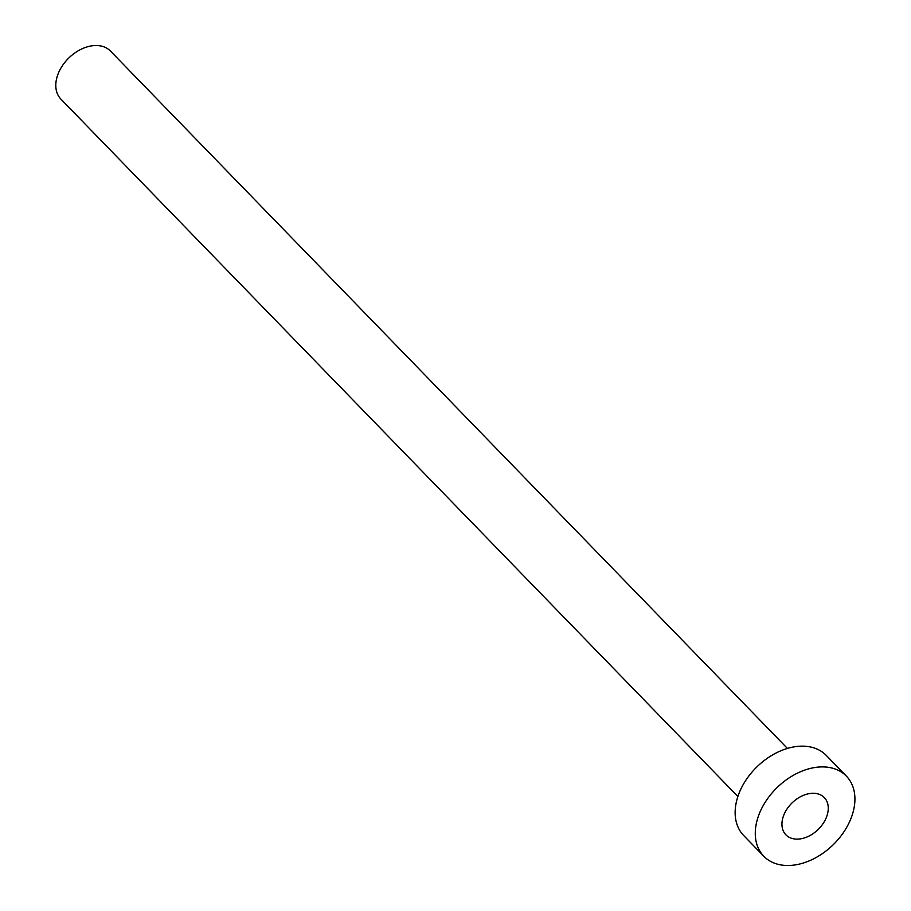 <?xml version="1.0" encoding="UTF-8"?>
<svg xmlns="http://www.w3.org/2000/svg" width="911" height="911" viewBox="0 0 911 911"><rect width="100%" height="100%" fill="white"/><g stroke="black" fill="none" stroke-linecap="round" stroke-linejoin="round"><path stroke-width="1.37" d="M782.708 818.431A26.749 18.619 135.9 0 0 785.908 834.84A26.749 18.619 135.9 0 0 808.979 836.07A26.749 18.619 135.9 0 0 827.507 813.978A26.749 18.619 135.9 0 0 824.296 797.569A26.749 18.619 135.9 0 0 801.224 796.339A26.749 18.619 135.9 0 0 782.708 818.431M737.887 796.51L60.923 99.14A34.516 24.016 -44.1 0 1 56.778 77.97A34.516 24.016 -44.1 0 1 80.68 49.467A34.516 24.016 -44.1 0 1 110.459 51.05L787.423 748.432M763.828 856.272L743.683 835.524A57.53 40.038 -44.1 0 1 736.783 800.234A57.53 40.038 -44.1 0 1 776.616 752.737A57.53 40.038 -44.1 0 1 826.243 755.378L846.387 776.138A57.53 40.038 -44.1 0 1 853.277 811.428A57.53 40.038 -44.1 0 1 813.443 858.925A57.53 40.038 -44.1 0 1 763.828 856.272A57.53 40.038 -44.1 0 1 756.927 820.982A57.53 40.038 -44.1 0 1 796.761 773.485A57.53 40.038 -44.1 0 1 846.387 776.138"/></g></svg>
